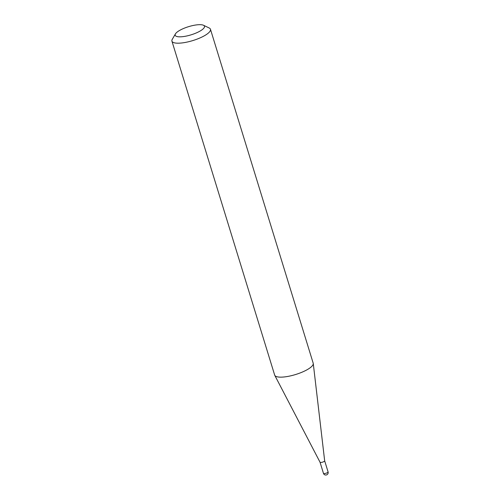 <?xml version="1.0" encoding="UTF-8"?>
<svg xmlns="http://www.w3.org/2000/svg" width="500" height="500" viewBox="0 0 500 500"><rect width="100%" height="100%" fill="white"/><g stroke="black" fill="none" stroke-linecap="round" stroke-linejoin="round"><path stroke-width="0.75" d="M324.656 460.794A2.419 0.675 162.9 0 1 324.663 460.831A2.419 0.675 162.9 0 1 321.406 462.413A2.419 0.675 162.9 0 1 320.05 462.25A2.419 0.675 162.9 0 1 320.037 462.212L323.45 473.319A2.419 0.675 -17.1 0 0 324.819 473.519A2.419 0.675 -17.1 0 0 327.881 472.3A2.419 0.675 -17.1 0 0 328.075 471.9L324.663 460.812M203.475 25.256L209.15 27.963A20.156 5.625 162.9 0 1 210.463 29.269L313.2 363.219A20.156 5.625 162.9 0 1 313.263 363.506A20.156 5.625 162.9 0 1 286.069 376.719A20.156 5.625 162.9 0 1 274.775 375.344A20.156 5.625 162.9 0 1 274.662 375.075L171.925 41.125A20.156 5.625 162.9 0 1 172.281 39.306L175.45 33.875A15.319 4.275 -17.1 0 0 183.856 36.506A15.319 4.275 -17.1 0 0 200.019 31.094A15.319 4.275 -17.1 0 0 203.475 25.256A15.319 4.275 -17.1 0 0 195.806 25A15.319 4.275 -17.1 0 0 175.45 33.875M210.463 29.269A20.156 5.625 162.9 0 1 183.331 42.763A20.156 5.625 162.9 0 1 171.925 41.125M323.45 473.319A2.419 2.419 0 0 0 326.112 475A2.419 2.419 0 0 0 328.075 471.9M320.05 462.25L274.775 375.344M324.663 460.831L313.263 363.506"/></g></svg>
